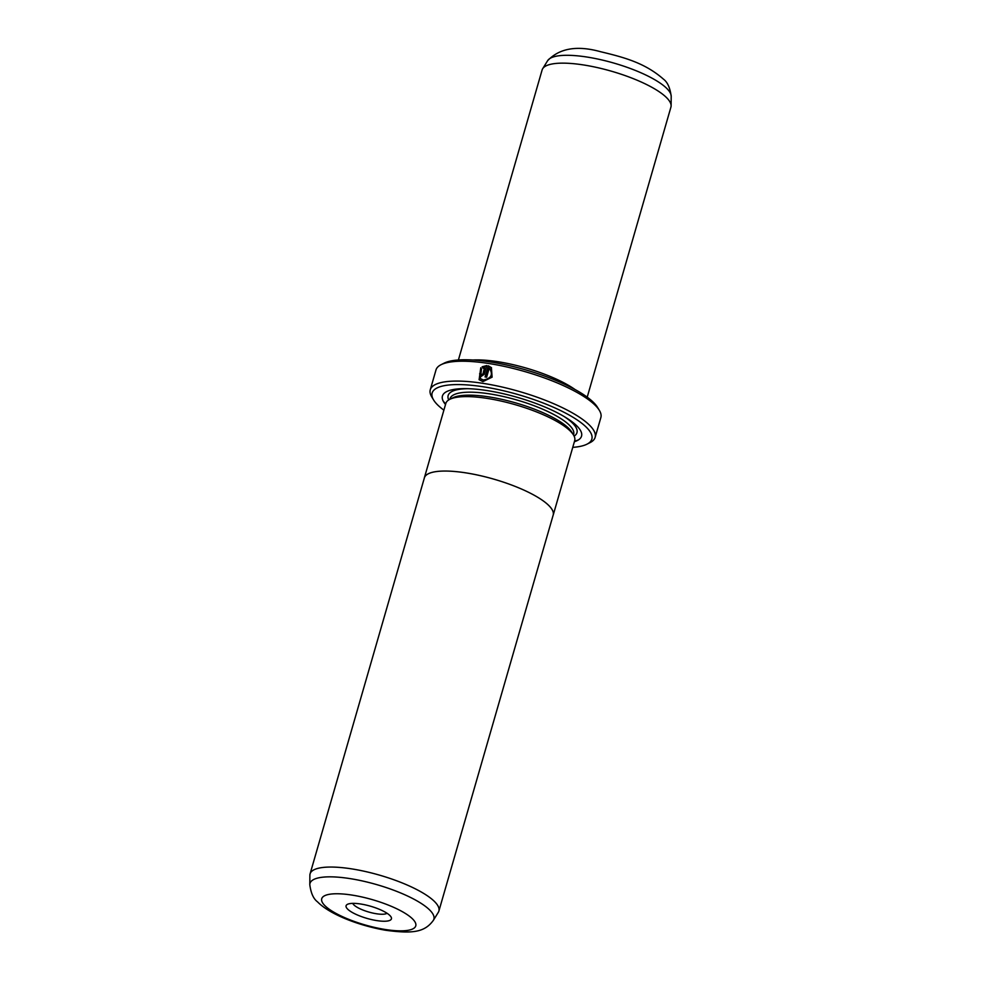 <?xml version="1.0" encoding="UTF-8"?>
<svg xmlns="http://www.w3.org/2000/svg" width="981" height="981" viewBox="0 0 981 981"><rect width="100%" height="100%" fill="white"/><g stroke="black" fill="none" stroke-linecap="round" stroke-linejoin="round"><path stroke-width="1.47" d="M309.886 875.224A67.027 18.026 16.1 0 1 310.082 873.875A67.027 18.026 16.1 0 1 365.202 871.471A67.027 18.026 16.1 0 1 434.804 901.821A67.027 18.026 16.1 0 1 438.887 911.042A67.027 18.026 16.1 0 1 438.335 912.293L433.357 920.35A64.476 17.339 16.1 0 0 429.96 910.282A64.476 17.339 16.1 0 0 360.714 880.595A64.476 17.339 16.1 0 0 309.8 884.69L309.886 875.224M553.026 515.589A67.064 18.038 -163.9 0 0 553.21 515.062A67.064 18.038 -163.9 0 0 549.127 505.828A67.027 18.026 -163.9 0 0 479.501 475.478A67.027 18.026 -163.9 0 0 424.381 477.87L310.082 873.875M389.984 915.604A23.593 6.34 16.1 0 1 391.014 916.892A23.593 6.34 16.1 0 1 375.159 920.325A23.593 6.34 16.1 0 1 347.519 909.007A23.593 6.34 16.1 0 1 347.482 904.323A23.593 6.34 16.1 0 1 368.697 905.708A23.593 6.34 16.1 0 1 389.984 915.604M352.768 903.366A18.234 4.905 -163.9 0 0 353.773 904.801A18.234 4.905 -163.9 0 0 370.892 912.612A18.234 4.905 -163.9 0 0 387.041 913.262M553.21 515.062L574.694 440.628A67.064 18.038 -163.9 0 0 570.611 431.395A67.064 18.038 -163.9 0 0 500.984 401.033A67.064 18.038 -163.9 0 0 445.828 403.424L424.344 477.87A67.064 18.038 -163.9 0 0 424.221 478.409M438.887 911.042L553.186 515.05A67.027 18.026 -163.9 0 0 549.102 505.828A67.064 18.038 -163.9 0 0 479.501 475.466A67.064 18.038 -163.9 0 0 424.344 477.87M489.433 368.267C493.59 374.607 491.628 378.58 483.559 380.199L480.506 378.691L483.363 380.015C491.444 378.396 493.406 374.423 489.249 368.083L486.625 377.195A85.801 23.078 -163.9 0 0 485.068 376.937L488.28 365.815L491.407 367.63L492.106 377.17L482.91 381.609L479.108 379.721L480.776 367.765L481.512 369.04L480.322 378.494M491.506 367.74L488.28 365.815M481.867 374.975L481.34 374.068L481.867 374.975L482.86 374.276L484.614 367.372L482.91 368.047L482.161 366.771L486.735 365.582L484.209 374.313L481.217 376.373L480.089 375.821L479.648 373.675A85.801 23.078 16.1 0 1 481.156 373.884L481.683 374.779L482.677 374.092M481.156 373.884L481.683 374.779M450.524 398.985L452.952 397.771A64.354 17.302 16.1 0 1 510.819 401.548A64.354 17.302 16.1 0 1 568.894 428.538A64.354 17.302 16.1 0 1 571.69 432.032L573.1 434.362M578.422 439.917A74.544 20.049 16.1 0 1 574.559 441.094M445.693 403.89A74.544 20.049 16.1 0 1 445.484 403.669A74.544 20.049 16.1 0 1 443.056 400.837M445.521 404.515A72.398 19.473 16.1 0 1 443.694 402.014A72.398 19.473 16.1 0 1 492.327 391.456A72.398 19.473 16.1 0 1 577.135 426.183A72.398 19.473 16.1 0 1 577.269 440.567A72.398 19.473 16.1 0 1 574.388 441.708M472.879 360.015A67.027 18.026 16.1 0 1 574.952 389.469M458.409 359.978L542.113 69.97A67.027 18.026 16.1 0 1 542.665 68.719A67.027 18.026 16.1 0 1 599.636 68.118A67.027 18.026 16.1 0 1 666.835 97.916A67.027 18.026 16.1 0 1 671.114 105.801A67.027 18.026 16.1 0 1 670.918 107.137L587.214 397.146M572.757 447.361A83.115 22.355 -163.9 0 0 586.932 444.197A83.115 22.355 -163.9 0 0 586.785 427.679A83.115 22.355 -163.9 0 0 489.409 387.814A83.115 22.355 -163.9 0 0 433.577 399.929A83.115 22.355 -163.9 0 0 437.183 404.466A83.115 22.355 -163.9 0 0 443.89 410.156M433.577 399.929L431.763 396.937A85.801 23.078 16.1 0 1 430.267 389.8A85.801 23.078 16.1 0 1 500.825 386.735A85.801 23.078 16.1 0 1 589.912 425.57A85.801 23.078 16.1 0 1 595.136 437.379A85.801 23.078 16.1 0 1 590.072 442.627L586.932 444.197M441.058 364.699L444.197 363.129A83.115 22.355 16.1 0 1 518.924 368.01A83.115 22.355 16.1 0 1 593.946 402.872A83.115 22.355 16.1 0 1 597.564 407.397L599.379 410.401A85.801 23.078 -163.9 0 0 595.639 405.729A85.801 23.078 -163.9 0 0 518.201 369.739A85.801 23.078 -163.9 0 0 441.058 364.699A85.801 23.078 -163.9 0 0 435.993 369.947L430.267 389.8M490.341 369.015L489.249 368.083M595.136 437.379L600.863 417.538A85.801 23.078 -163.9 0 0 599.379 410.401M482.86 374.276L484.614 367.372M486.919 365.766L482.345 366.955L483.093 368.243M481.119 374.043A85.261 22.931 -163.9 0 0 479.832 373.871L479.648 373.675M480.911 367.998L479.096 379.696M488.464 365.999L485.288 376.974M412.793 919.148A48.94 13.158 -163.9 0 0 351.885 895.064A48.94 13.158 -163.9 0 0 324.711 905.475A48.94 13.158 -163.9 0 0 385.619 929.547A48.94 13.158 -163.9 0 0 412.793 919.148M449.85 399.304L450.021 398.727A64.354 17.302 16.1 0 1 502.934 396.422A64.354 17.302 16.1 0 1 569.753 425.558A64.354 17.302 16.1 0 1 573.664 434.411L573.505 434.988M563.793 416.324A67.027 18.026 16.1 0 1 572.879 423.449A67.027 18.026 16.1 0 1 574.118 436.14M547.643 60.663C559.513 48.216 577.135 45.224 600.47 51.686C624.247 57.376 645.044 62.956 663.487 79.179C667.534 82.183 670.097 87.898 671.2 96.322A64.476 17.339 -163.9 0 0 667.08 88.744A64.476 17.339 -163.9 0 0 602.444 60.086A64.476 17.339 -163.9 0 0 547.643 60.663L542.665 68.719M448.709 399.941A67.027 18.026 16.1 0 1 468.011 388.684M309.8 884.69C310.928 893.164 313.491 898.878 317.513 901.833C329.886 914.574 359.353 925.745 385.741 930.282C412.4 933.814 424.577 932.477 433.357 920.35M671.2 96.322L671.114 105.801"/></g></svg>
